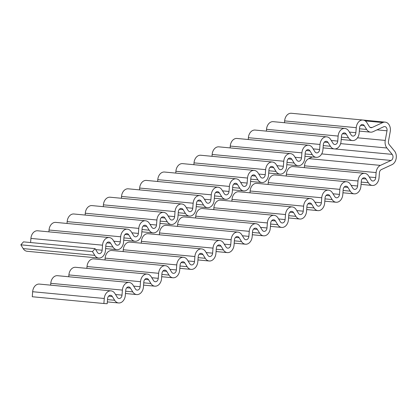 <?xml version="1.0" encoding="UTF-8"?>
<svg xmlns="http://www.w3.org/2000/svg" width="417" height="417" viewBox="0 0 417 417"><rect width="100%" height="100%" fill="white"/><g stroke="black" fill="none" stroke-linecap="round" stroke-linejoin="round"><path stroke-width="0.63" d="M372.084 127.508A3.576 2.653 -84.6 0 1 371.005 127.701A3.576 2.653 -84.6 0 1 369.248 126.507L366.929 122.739A8.048 5.974 95.4 0 0 362.978 120.044A8.048 5.974 95.4 0 0 356.259 127.675L355.868 132.705A3.576 2.653 -84.6 0 1 352.881 136.093A3.576 2.653 -84.6 0 1 351.13 134.9L348.805 131.131A8.048 5.974 95.4 0 0 344.854 128.441A8.048 5.974 95.4 0 0 338.135 136.072L337.744 141.097A3.576 2.653 -84.6 0 1 334.762 144.49A3.576 2.653 -84.6 0 1 333.006 143.292L330.681 139.523A8.048 5.974 95.4 0 0 326.73 136.833A8.048 5.974 95.4 0 0 320.011 144.464L319.625 149.489A3.576 2.653 -84.6 0 1 316.639 152.883A3.576 2.653 -84.6 0 1 314.882 151.689L312.557 147.915A8.048 5.974 95.4 0 0 308.606 145.225A8.048 5.974 95.4 0 0 301.892 152.857L301.501 157.887A3.576 2.653 -84.6 0 1 298.515 161.275A3.576 2.653 -84.6 0 1 296.758 160.081L294.433 156.312A8.048 5.974 95.4 0 0 290.487 153.618A8.048 5.974 95.4 0 0 283.768 161.249L283.378 166.279A3.576 2.653 -84.6 0 1 280.391 169.667A3.576 2.653 -84.6 0 1 278.634 168.473L276.315 164.705A8.048 5.974 95.4 0 0 272.364 162.015A8.048 5.974 95.4 0 0 265.645 169.646L265.254 174.671A3.576 2.653 -84.6 0 1 262.267 178.064A3.576 2.653 -84.6 0 1 260.516 176.865L258.191 173.097A8.048 5.974 95.4 0 0 254.24 170.407A8.048 5.974 95.4 0 0 247.521 178.038L247.13 183.063A3.576 2.653 -84.6 0 1 244.148 186.456A3.576 2.653 -84.6 0 1 242.392 185.263L240.067 181.489A8.048 5.974 95.4 0 0 236.116 178.799A8.048 5.974 95.4 0 0 229.402 186.43L229.011 191.46A3.576 2.653 -84.6 0 1 226.024 194.848A3.576 2.653 -84.6 0 1 224.268 193.655L221.943 189.886A8.048 5.974 95.4 0 0 217.997 187.191A8.048 5.974 95.4 0 0 211.278 194.822L210.887 199.852A3.576 2.653 -84.6 0 1 207.901 203.241A3.576 2.653 -84.6 0 1 206.144 202.047L203.819 198.278A8.048 5.974 95.4 0 0 199.873 195.589A8.048 5.974 95.4 0 0 193.154 203.22L192.763 208.245A3.576 2.653 -84.6 0 1 189.777 211.638A3.576 2.653 -84.6 0 1 188.025 210.439L185.701 206.67A8.048 5.974 95.4 0 0 181.749 203.981A8.048 5.974 95.4 0 0 175.031 211.612L174.64 216.637A3.576 2.653 -84.6 0 1 171.653 220.03A3.576 2.653 -84.6 0 1 169.901 218.836L167.577 215.063A8.048 5.974 95.4 0 0 163.626 212.373A8.048 5.974 95.4 0 0 156.907 220.004L156.516 225.034A3.576 2.653 -84.6 0 1 153.534 228.422A3.576 2.653 -84.6 0 1 151.778 227.229L149.453 223.46A8.048 5.974 95.4 0 0 145.502 220.765A8.048 5.974 95.4 0 0 138.788 228.396L138.397 233.426A3.576 2.653 -84.6 0 1 135.41 236.814A3.576 2.653 -84.6 0 1 133.654 235.621L131.329 231.852A8.048 5.974 95.4 0 0 127.383 229.162A8.048 5.974 95.4 0 0 120.664 236.793L120.273 241.818A3.576 2.653 -84.6 0 1 117.286 245.212A3.576 2.653 -84.6 0 1 115.53 244.013L113.205 240.244A8.048 5.974 95.4 0 0 109.259 237.554A8.048 5.974 95.4 0 0 102.54 245.186L102.149 250.21A3.576 2.653 -84.6 0 1 99.163 253.604A3.576 2.653 -84.6 0 1 97.411 252.41L95.086 248.636L92.47 251.592L94.795 255.366A8.048 5.974 95.4 0 0 98.746 258.055A8.048 5.974 95.4 0 0 105.459 250.424L105.85 245.394A3.576 2.653 -84.6 0 1 108.837 242.006A3.576 2.653 -84.6 0 1 110.594 243.2L112.918 246.968A8.048 5.974 95.4 0 0 116.864 249.663A8.048 5.974 95.4 0 0 123.583 242.032L123.974 237.002A3.576 2.653 -84.6 0 1 126.961 233.609A3.576 2.653 -84.6 0 1 128.717 234.807L131.042 238.576A8.048 5.974 95.4 0 0 134.988 241.266A8.048 5.974 95.4 0 0 141.707 233.635L142.098 228.61A3.576 2.653 -84.6 0 1 145.085 225.216A3.576 2.653 -84.6 0 1 146.836 226.415L149.161 230.184A8.048 5.974 95.4 0 0 153.112 232.874A8.048 5.974 95.4 0 0 159.831 225.243L160.222 220.218A3.576 2.653 -84.6 0 1 163.203 216.824A3.576 2.653 -84.6 0 1 164.96 218.018L167.285 221.792A8.048 5.974 95.4 0 0 171.236 224.482A8.048 5.974 95.4 0 0 177.955 216.85L178.34 211.82A3.576 2.653 -84.6 0 1 181.327 208.432A3.576 2.653 -84.6 0 1 183.084 209.626L185.409 213.395A8.048 5.974 95.4 0 0 189.36 216.089A8.048 5.974 95.4 0 0 196.073 208.458L196.464 203.428A3.576 2.653 -84.6 0 1 199.451 200.035A3.576 2.653 -84.6 0 1 201.208 201.234L203.532 205.002A8.048 5.974 95.4 0 0 207.478 207.692A8.048 5.974 95.4 0 0 214.197 200.061L214.588 195.036A3.576 2.653 -84.6 0 1 217.575 191.643A3.576 2.653 -84.6 0 1 219.332 192.842L221.651 196.61A8.048 5.974 95.4 0 0 225.602 199.3A8.048 5.974 95.4 0 0 232.321 191.669L232.712 186.644A3.576 2.653 -84.6 0 1 235.699 183.251A3.576 2.653 -84.6 0 1 237.45 184.444L239.775 188.218A8.048 5.974 95.4 0 0 243.726 190.908A8.048 5.974 95.4 0 0 250.445 183.277L250.836 178.247A3.576 2.653 -84.6 0 1 253.817 174.859A3.576 2.653 -84.6 0 1 255.574 176.052L257.899 179.821A8.048 5.974 95.4 0 0 261.85 182.516A8.048 5.974 95.4 0 0 268.564 174.885L268.955 169.855A3.576 2.653 -84.6 0 1 271.941 166.461A3.576 2.653 -84.6 0 1 273.698 167.66L276.023 171.429A8.048 5.974 95.4 0 0 279.969 174.118A8.048 5.974 95.4 0 0 286.688 166.487L287.078 161.462A3.576 2.653 -84.6 0 1 290.065 158.069A3.576 2.653 -84.6 0 1 291.822 159.268L294.147 163.037A8.048 5.974 95.4 0 0 298.092 165.726A8.048 5.974 95.4 0 0 304.811 158.095L305.202 153.07A3.576 2.653 -84.6 0 1 308.189 149.677A3.576 2.653 -84.6 0 1 309.94 150.871L312.265 154.644A8.048 5.974 95.4 0 0 316.216 157.334A8.048 5.974 95.4 0 0 322.935 149.703L323.326 144.673A3.576 2.653 -84.6 0 1 326.313 141.285A3.576 2.653 -84.6 0 1 328.064 142.478L330.389 146.247A8.048 5.974 95.4 0 0 334.34 148.942A8.048 5.974 95.4 0 0 341.059 141.311L341.45 136.281A3.576 2.653 -84.6 0 1 344.432 132.887A3.576 2.653 -84.6 0 1 346.188 134.086L348.513 137.855A8.048 5.974 95.4 0 0 352.464 140.545A8.048 5.974 95.4 0 0 359.178 132.914L359.569 127.889A3.576 2.653 -84.6 0 1 362.555 124.495A3.576 2.653 -84.6 0 1 364.312 125.694L366.637 129.463A8.048 5.974 95.4 0 0 370.583 132.153A8.048 5.974 95.4 0 0 373.007 131.72L383.671 126.778A3.576 2.653 -84.6 0 1 384.745 126.586A3.576 2.653 -84.6 0 1 386.997 130.802L385.245 140.425A8.048 5.974 95.4 0 0 386.908 148.004L392.178 154.373A3.576 2.653 -84.6 0 1 391.073 160.451L380.413 165.387A8.048 5.974 95.4 0 0 376.118 172.586L375.727 177.611A3.576 2.653 -84.6 0 1 372.741 181.004A3.576 2.653 -84.6 0 1 370.984 179.81L368.659 176.037A8.048 5.974 95.4 0 0 364.713 173.347A8.048 5.974 95.4 0 0 357.994 180.978L357.604 186.008A3.576 2.653 -84.6 0 1 354.617 189.396A3.576 2.653 -84.6 0 1 352.865 188.203L350.541 184.434A8.048 5.974 95.4 0 0 346.59 181.739A8.048 5.974 95.4 0 0 339.871 189.37L339.48 194.4A3.576 2.653 -84.6 0 1 336.493 197.794A3.576 2.653 -84.6 0 1 334.742 196.595L332.417 192.826A8.048 5.974 95.4 0 0 328.466 190.136A8.048 5.974 95.4 0 0 321.747 197.767L321.356 202.792A3.576 2.653 -84.6 0 1 318.374 206.186A3.576 2.653 -84.6 0 1 316.618 204.987L314.293 201.218A8.048 5.974 95.4 0 0 310.342 198.528A8.048 5.974 95.4 0 0 303.628 206.16L303.237 211.184A3.576 2.653 -84.6 0 1 300.25 214.578A3.576 2.653 -84.6 0 1 298.494 213.384L296.169 209.61A8.048 5.974 95.4 0 0 292.223 206.921A8.048 5.974 95.4 0 0 285.504 214.552L285.113 219.582A3.576 2.653 -84.6 0 1 282.127 222.97A3.576 2.653 -84.6 0 1 280.37 221.776L278.045 218.008A8.048 5.974 95.4 0 0 274.099 215.313A8.048 5.974 95.4 0 0 267.38 222.944L266.989 227.974A3.576 2.653 -84.6 0 1 264.003 231.367A3.576 2.653 -84.6 0 1 262.251 230.168L259.927 226.4A8.048 5.974 95.4 0 0 255.975 223.71A8.048 5.974 95.4 0 0 249.257 231.341L248.866 236.366A3.576 2.653 -84.6 0 1 245.884 239.759A3.576 2.653 -84.6 0 1 244.127 238.56L241.803 234.792A8.048 5.974 95.4 0 0 237.852 232.102A8.048 5.974 95.4 0 0 231.133 239.733L230.747 244.758A3.576 2.653 -84.6 0 1 227.76 248.151A3.576 2.653 -84.6 0 1 226.004 246.958L223.679 243.184A8.048 5.974 95.4 0 0 219.728 240.494A8.048 5.974 95.4 0 0 213.014 248.125L212.623 253.155A3.576 2.653 -84.6 0 1 209.636 256.544A3.576 2.653 -84.6 0 1 207.88 255.35L205.555 251.581A8.048 5.974 95.4 0 0 201.609 248.886A8.048 5.974 95.4 0 0 194.89 256.518L194.499 261.548A3.576 2.653 -84.6 0 1 191.512 264.941A3.576 2.653 -84.6 0 1 189.756 263.742L187.431 259.973A8.048 5.974 95.4 0 0 183.485 257.284A8.048 5.974 95.4 0 0 176.766 264.915L176.375 269.94A3.576 2.653 -84.6 0 1 173.389 273.333A3.576 2.653 -84.6 0 1 171.637 272.134L169.312 268.366A8.048 5.974 95.4 0 0 165.361 265.676A8.048 5.974 95.4 0 0 158.642 273.307L158.252 278.332A3.576 2.653 -84.6 0 1 155.27 281.725A3.576 2.653 -84.6 0 1 153.513 280.532L151.189 276.758A8.048 5.974 95.4 0 0 147.237 274.068A8.048 5.974 95.4 0 0 140.519 281.699L140.133 286.729A3.576 2.653 -84.6 0 1 137.146 290.117A3.576 2.653 -84.6 0 1 135.389 288.924L133.065 285.155A8.048 5.974 95.4 0 0 129.114 282.46A8.048 5.974 95.4 0 0 122.4 290.091L122.009 295.121A3.576 2.653 -84.6 0 1 119.022 298.515A3.576 2.653 -84.6 0 1 117.266 297.316L114.941 293.547A8.048 5.974 95.4 0 0 110.995 290.858A8.048 5.974 95.4 0 0 104.276 298.489L103.885 303.513L107.195 303.727L107.586 298.697A3.576 2.653 -84.6 0 1 110.573 295.309A3.576 2.653 -84.6 0 1 112.329 296.503L114.654 300.271A8.048 5.974 95.4 0 0 118.6 302.966A8.048 5.974 95.4 0 0 125.319 295.335L125.71 290.305A3.576 2.653 -84.6 0 1 128.697 286.912A3.576 2.653 -84.6 0 1 130.448 288.111L132.773 291.879A8.048 5.974 95.4 0 0 136.724 294.569A8.048 5.974 95.4 0 0 143.443 286.938L143.834 281.913A3.576 2.653 -84.6 0 1 146.82 278.52A3.576 2.653 -84.6 0 1 148.572 279.718L150.897 283.487A8.048 5.974 95.4 0 0 154.848 286.177A8.048 5.974 95.4 0 0 161.567 278.546L161.958 273.521A3.576 2.653 -84.6 0 1 164.939 270.127A3.576 2.653 -84.6 0 1 166.696 271.321L169.021 275.095A8.048 5.974 95.4 0 0 172.972 277.785A8.048 5.974 95.4 0 0 179.685 270.153L180.076 265.123A3.576 2.653 -84.6 0 1 183.063 261.735A3.576 2.653 -84.6 0 1 184.82 262.929L187.144 266.698A8.048 5.974 95.4 0 0 191.09 269.392A8.048 5.974 95.4 0 0 197.809 261.756L198.2 256.731A3.576 2.653 -84.6 0 1 201.187 253.338A3.576 2.653 -84.6 0 1 202.943 254.537L205.268 258.305A8.048 5.974 95.4 0 0 209.214 260.995A8.048 5.974 95.4 0 0 215.933 253.364L216.324 248.339A3.576 2.653 -84.6 0 1 219.311 244.946A3.576 2.653 -84.6 0 1 221.062 246.145L223.387 249.913A8.048 5.974 95.4 0 0 227.338 252.603A8.048 5.974 95.4 0 0 234.057 244.972L234.448 239.947A3.576 2.653 -84.6 0 1 237.429 236.554A3.576 2.653 -84.6 0 1 239.186 237.747L241.511 241.521A8.048 5.974 95.4 0 0 245.462 244.211A8.048 5.974 95.4 0 0 252.181 236.58L252.566 231.55A3.576 2.653 -84.6 0 1 255.553 228.162A3.576 2.653 -84.6 0 1 257.31 229.355L259.635 233.124A8.048 5.974 95.4 0 0 263.586 235.819A8.048 5.974 95.4 0 0 270.299 228.182L270.69 223.158A3.576 2.653 -84.6 0 1 273.677 219.764A3.576 2.653 -84.6 0 1 275.434 220.963L277.758 224.732A8.048 5.974 95.4 0 0 281.704 227.421A8.048 5.974 95.4 0 0 288.423 219.79L288.814 214.765A3.576 2.653 -84.6 0 1 291.801 211.372A3.576 2.653 -84.6 0 1 293.558 212.571L295.882 216.34A8.048 5.974 95.4 0 0 299.828 219.029A8.048 5.974 95.4 0 0 306.547 211.398L306.938 206.373A3.576 2.653 -84.6 0 1 309.925 202.98A3.576 2.653 -84.6 0 1 311.676 204.174L314.001 207.947A8.048 5.974 95.4 0 0 317.952 210.637A8.048 5.974 95.4 0 0 324.671 203.006L325.062 197.976A3.576 2.653 -84.6 0 1 328.043 194.588A3.576 2.653 -84.6 0 1 329.8 195.782L332.125 199.55A8.048 5.974 95.4 0 0 336.076 202.245A8.048 5.974 95.4 0 0 342.795 194.609L343.181 189.584A3.576 2.653 -84.6 0 1 346.167 186.19A3.576 2.653 -84.6 0 1 347.924 187.389L350.249 191.158A8.048 5.974 95.4 0 0 354.2 193.848A8.048 5.974 95.4 0 0 360.913 186.217L361.304 181.192A3.576 2.653 -84.6 0 1 364.291 177.798A3.576 2.653 -84.6 0 1 366.048 178.997L368.373 182.766A8.048 5.974 95.4 0 0 372.318 185.456A8.048 5.974 95.4 0 0 379.037 177.824L379.428 172.794A3.576 2.653 -84.6 0 1 381.336 169.599L391.996 164.663A8.048 5.974 95.4 0 0 394.482 150.99L389.217 144.616A3.576 2.653 -84.6 0 1 388.477 141.248L390.229 131.626A8.048 5.974 95.4 0 0 385.167 122.134A8.048 5.974 95.4 0 0 382.743 122.572L372.084 127.508L369.983 127.31M385.167 122.134L313.548 115.363A8.048 5.974 95.4 0 0 313.287 115.347M110.995 290.858L39.375 284.086A8.048 5.974 95.4 0 0 32.656 291.718L32.265 296.742L103.885 303.513M129.114 282.46L57.494 275.689A8.048 5.974 95.4 0 0 50.78 283.32L50.634 285.15M147.237 274.068L75.618 267.297A8.048 5.974 95.4 0 0 68.899 274.928L68.758 276.758M165.361 265.676L93.742 258.905A8.048 5.974 95.4 0 0 87.023 266.536L86.882 268.36M183.485 257.284L111.865 250.513A8.048 5.974 95.4 0 0 105.147 258.144L105.006 259.968M201.609 248.886L129.989 242.115A8.048 5.974 95.4 0 0 123.27 249.747L123.13 251.576M219.728 240.494L148.108 233.723A8.048 5.974 95.4 0 0 141.394 241.354L141.248 243.184M237.852 232.102L166.232 225.331A8.048 5.974 95.4 0 0 159.513 232.962L159.372 234.787M255.975 223.71L184.356 216.939A8.048 5.974 95.4 0 0 177.637 224.57L177.496 226.395M274.099 215.313L202.48 208.542A8.048 5.974 95.4 0 0 195.761 216.173L195.62 218.002M292.223 206.921L220.603 200.15A8.048 5.974 95.4 0 0 213.885 207.781L213.744 209.61M310.342 198.528L238.722 191.757A8.048 5.974 95.4 0 0 232.008 199.389L231.862 201.213M328.466 190.136L256.846 183.365A8.048 5.974 95.4 0 0 250.127 190.996L249.986 192.821M346.59 181.739L274.97 174.968A8.048 5.974 95.4 0 0 268.251 182.599L268.11 184.429M364.713 173.347L293.094 166.576A8.048 5.974 95.4 0 0 286.375 174.207L286.234 176.037M312.354 156.969L308.794 158.616A8.048 5.974 95.4 0 0 304.499 165.815L304.358 167.639M95.086 248.636L23.467 241.865L20.85 244.821L23.175 248.595A8.048 5.974 95.4 0 0 27.126 251.284L98.746 258.055M20.85 244.821L92.47 251.592M109.259 237.554L37.639 230.783A8.048 5.974 95.4 0 0 30.921 238.415L30.603 242.543M127.383 229.162L55.763 222.391A8.048 5.974 95.4 0 0 49.044 230.022L48.904 231.847M145.502 220.765L73.882 213.994A8.048 5.974 95.4 0 0 67.168 221.625L67.022 223.455M163.626 212.373L92.006 205.602A8.048 5.974 95.4 0 0 85.287 213.233L85.146 215.063M181.749 203.981L110.13 197.21A8.048 5.974 95.4 0 0 103.411 204.841L103.27 206.665M199.873 195.589L128.254 188.818A8.048 5.974 95.4 0 0 121.535 196.449L121.394 198.273M217.997 187.191L146.377 180.42A8.048 5.974 95.4 0 0 139.659 188.051L139.518 189.881M236.116 178.799L164.496 172.028A8.048 5.974 95.4 0 0 157.782 179.659L157.636 181.489M254.24 170.407L182.62 163.636A8.048 5.974 95.4 0 0 175.901 171.267L175.76 173.091M272.364 162.015L200.744 155.244A8.048 5.974 95.4 0 0 194.025 162.875L193.884 164.699M290.487 153.618L218.868 146.847A8.048 5.974 95.4 0 0 212.149 154.478L212.008 156.307M308.606 145.225L236.986 138.454A8.048 5.974 95.4 0 0 230.273 146.086L230.127 147.915M326.73 136.833L255.11 130.062A8.048 5.974 95.4 0 0 248.391 137.693L248.251 139.518M344.854 128.441L273.234 121.665A8.048 5.974 95.4 0 0 266.515 129.301L266.374 131.126M362.978 120.044L291.358 113.273A8.048 5.974 95.4 0 0 284.639 120.904L284.498 122.734M365.261 120.92L382.743 122.572M361.237 182.088L368.373 182.766M362.342 178.643L366.048 178.997M343.113 190.486L350.249 191.158M344.218 187.04L347.924 187.389M324.989 198.878L332.125 199.55M326.099 195.432L329.8 195.782M306.865 207.27L314.001 207.947M307.975 203.824L311.676 204.174M288.746 215.662L295.882 216.34M289.851 212.217L293.558 212.571M270.623 224.059L277.758 224.732M271.728 220.614L275.434 220.963M252.499 232.451L259.635 233.124M253.609 229.006L257.31 229.355M234.375 240.844L241.511 241.521M235.485 237.398L239.186 237.747M216.251 249.236L223.387 249.913M217.361 245.79L221.062 246.145M198.132 257.633L205.268 258.305M199.237 254.188L202.943 254.537M180.008 266.025L187.144 266.698M181.114 262.58L184.82 262.929M161.885 274.417L169.021 275.095M162.995 270.972L166.696 271.321M143.761 282.809L150.897 283.487M144.871 279.364L148.572 279.718M125.642 291.207L132.773 291.879M126.747 287.761L130.448 288.111M107.518 299.599L114.654 300.271M108.623 296.153L112.329 296.503M32.656 291.718L104.276 298.489M115.535 294.511L122.009 295.121M50.78 283.32L122.4 290.091M133.659 286.114L140.133 286.729M68.899 274.928L140.519 281.699M151.783 277.722L158.252 278.332M87.023 266.536L158.642 273.307M169.907 269.33L176.375 269.94M105.147 258.144L176.766 264.915M188.025 260.938L194.499 261.548M123.27 249.747L194.89 256.518M206.149 252.54L212.623 253.155M141.394 241.354L213.014 248.125M224.273 244.148L230.747 244.758M159.513 232.962L231.133 239.733M242.397 235.756L248.866 236.366M177.637 224.57L249.257 231.341M260.516 227.364L266.989 227.974M195.761 216.173L267.38 222.944M278.639 218.967L285.113 219.582M213.885 207.781L285.504 214.552M296.763 210.575L303.237 211.184M232.008 199.389L303.628 206.16M314.887 202.182L321.356 202.792M250.127 190.996L321.747 197.767M333.011 193.785L339.48 194.4M268.251 182.599L339.871 189.37M351.13 185.393L357.604 186.008M286.375 174.207L357.994 180.978M369.253 177.001L375.727 177.611M304.499 165.815L376.118 172.586M308.794 158.616L380.413 165.387M321.7 153.894L391.073 160.451M334.877 148.958L392.178 154.373M340.616 143.625L386.908 148.004M357.51 137.803L385.245 140.425M377.015 129.859L386.997 130.802M359.501 128.785L366.637 129.463M360.606 125.34L364.312 125.694M341.377 137.183L348.513 137.855M342.487 133.737L346.188 134.086M323.253 145.575L330.389 146.247M324.363 142.129L328.064 142.478M305.135 153.967L312.265 154.644M306.24 150.521L309.94 150.871M287.011 162.359L294.147 163.037M288.116 158.913L291.822 159.268M268.887 170.756L276.023 171.429M269.992 167.311L273.698 167.66M250.763 179.148L257.899 179.821M251.873 175.703L255.574 176.052M232.639 187.541L239.775 188.218M233.749 184.095L237.45 184.444M214.52 195.933L221.651 196.61M215.625 192.487L219.332 192.842M196.397 204.33L203.532 205.002M197.502 200.885L201.208 201.234M178.273 212.722L185.409 213.395M179.378 209.277L183.084 209.626M160.149 221.114L167.285 221.792M161.259 217.669L164.96 218.018M142.025 229.512L149.161 230.184M143.135 226.066L146.836 226.415M123.906 237.904L131.042 238.576M125.011 234.458L128.717 234.807M105.782 246.296L112.918 246.968M106.888 242.85L110.594 243.2M23.175 248.595L94.795 255.366M95.675 249.601L102.149 250.21M30.921 238.415L102.54 245.186M113.799 241.208L120.273 241.818M49.044 230.022L120.664 236.793M131.923 232.811L138.397 233.426M67.168 221.625L138.788 228.396M150.047 224.419L156.516 225.034M85.287 213.233L156.907 220.004M168.171 216.027L174.64 216.637M103.411 204.841L175.031 211.612M186.29 207.635L192.763 208.245M121.535 196.449L193.154 203.22M204.413 199.237L210.887 199.852M139.659 188.051L211.278 194.822M222.537 190.845L229.011 191.46M157.782 179.659L229.402 186.43M240.661 182.453L247.13 183.063M175.901 171.267L247.521 178.038M258.785 174.061L265.254 174.671M194.025 162.875L265.645 169.646M276.904 165.664L283.378 166.279M212.149 154.478L283.768 161.249M295.027 157.272L301.501 157.887M230.273 146.086L301.892 152.857M313.151 148.879L319.625 149.489M248.391 137.693L320.011 144.464M331.275 140.487L337.744 141.097M266.515 129.301L338.135 136.072M349.399 132.09L355.868 132.705M284.639 120.904L356.259 127.675M361.059 184.392L372.318 185.456M342.936 192.784L354.2 193.848M324.812 201.176L336.076 202.245M306.688 209.569L317.952 210.637M288.564 217.966L299.828 219.029M270.445 226.358L281.704 227.421M252.321 234.75L263.586 235.819M234.198 243.142L245.462 244.211M216.074 251.54L227.338 252.603M197.95 259.932L209.214 260.995M179.831 268.324L191.09 269.392M161.707 276.721L172.972 277.785M143.584 285.113L154.848 286.177M125.46 293.505L136.724 294.569M107.336 301.898L118.6 302.966M359.324 131.089L370.583 132.153M341.2 139.481L352.464 140.545M323.076 147.873L334.34 148.942M304.952 156.271L316.216 157.334M286.828 164.663L298.092 165.726M268.71 173.055L279.969 174.118M250.586 181.447L261.85 182.516M232.462 189.844L243.726 190.908M214.338 198.237L225.602 199.3M196.219 206.629L207.478 207.692M178.095 215.021L189.36 216.089M159.972 223.418L171.236 224.482M141.848 231.81L153.112 232.874M123.724 240.202L134.988 241.266M105.605 248.595L116.864 249.663"/></g></svg>
